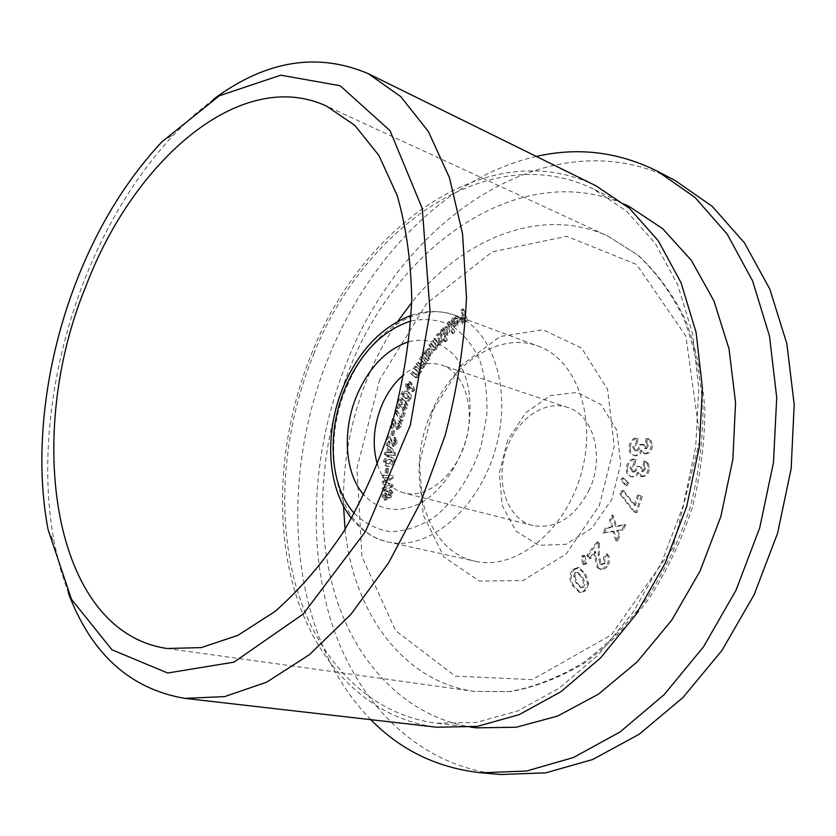 <?xml version="1.0" encoding="UTF-8"?>
<svg xmlns="http://www.w3.org/2000/svg" width="836" height="836" viewBox="0 0 836 836"><rect width="100%" height="100%" fill="white"/><g stroke="black" fill="none" stroke-linecap="round" stroke-linejoin="round"><path stroke-width="0.63" stroke-dasharray="4.18 3.13" d="M432.985 410.1L461.388 365.311L500.221 336.48L543.003 329.76L581.616 348.069L607.573 389.471L614.241 446.152L599.339 505.561L566.254 553.881L522.981 580.55L479.352 581.062L444.104 557.152L423.215 514.966L419.484 462.925L432.985 410.1M382.355 477.575L382.418 475.13L391.854 475.318L391.781 477.774L385.072 482.267L391.624 483.94L391.561 486.374L381.989 490.627L382.062 488.203L388.092 485.507L382.177 483.981L382.24 481.766L388.301 477.701L382.355 477.575L383.578 477.889L383.651 475.454L382.418 475.13M385.156 472.904L385.563 468.306L387.193 468.129L386.786 472.737L385.156 472.904L386.378 473.228L386.786 468.63L385.563 468.306M388.761 456.801L392.356 457.71L393.233 461.138C392.293 464.68 390.475 466.331 387.768 466.091L385.668 465.934L383.421 461.733C384.309 458.232 386.086 456.592 388.761 456.801L392.356 457.71M393.087 443.54L394.676 441.857L393.516 439.767L394.007 437.312L396.264 442.202L392.721 446.058L388.625 440.896L387.674 445.588L386.075 445.4L387.925 436.298L388.75 436.382L392.889 443.498L394.31 443.885L395.888 442.202L394.676 441.857M390.84 434.939L391.959 430.415L393.495 430.718L392.377 435.253L390.84 434.939L392.063 435.284L393.171 430.77L391.959 430.415M396.87 426.882L398.553 425.43L397.622 423.12L398.323 420.717C400.13 421.469 400.716 423.246 400.068 426.046L396.295 429.37L392.784 423.476L391.457 428.084L389.931 427.635L392.523 418.69L393.307 418.92L396.87 426.882L398.082 427.238L399.765 425.785L398.553 425.43M400.737 417.342L402.513 411.97L404.049 412.524L401.259 420.957L394.435 411.939L395.773 410.121L400.737 417.342L401.949 417.707L403.725 412.326L402.513 411.97M402.973 407.895L404.739 406.662L403.997 404.164L404.875 401.813L406.515 403.976L406.348 406.986L402.461 410.445L399.232 403.851L397.57 408.365L396.107 407.696L399.347 398.929L400.099 399.274L402.973 407.895L404.331 408.313L405.951 407.027L404.739 406.662M407.268 391.541L410.048 394.383L409.776 398.27L407.341 400.977L403.694 400.298C401.196 399.347 400.392 397.11 401.301 393.62L402.638 391.561L404.791 390.715L408.48 391.917L411.26 394.759L410.048 394.383M413.862 368.352L415.053 366.189L420.414 370.797L419.212 372.96L418.669 372.49L417.937 375.646L415.168 377.37L410.852 373.828L412.023 371.696L415.722 374.685L417.091 373.901L417.049 371.226L413.862 368.352L415.064 368.739L416.255 366.586L415.053 366.189M419.473 358.822L420.759 356.763L425.754 361.946L424.469 364.015L423.956 363.482L423.068 366.607L420.435 368.133L416.213 364.068L417.488 362.019L421.03 365.447L422.326 364.757L422.431 362.051L419.473 358.822L420.675 359.229L421.961 357.171L420.759 356.763M430.059 356.031L427.708 357.808L428.231 358.425L426.882 360.441L422.117 354.851L423.465 352.844L423.967 353.429L425.001 350.232L428.868 348.434L430.937 350.848L431.083 353.44L430.059 356.031L431.261 356.439L428.91 358.216L427.708 357.808M447.061 323.292L448.671 321.599L453.645 331.578L452.015 333.271L447.061 323.292L448.253 323.731L449.872 322.038L448.671 321.599M456.644 324.932L453.112 326.092L451.158 323.72L456.571 318.61L455.85 317.993L453.896 318.662L452.589 320.94L450.855 321.526L453.185 317.001L456.79 315.83L458.818 319.08L458.295 322.55L456.644 324.932L457.835 325.371L454.314 326.531L451.304 324.086M581.574 556.159L583.601 555.303L585.44 563.297L582.483 564.457L581.574 556.159L582.817 556.462L584.845 555.606L583.601 555.303M599.746 563.558L600.98 564.363L603.697 563.077L603.456 557.34L606.236 553.651C609.078 557.581 609.026 561.802 606.079 566.306L601.774 569.274L599.872 569.201L597.134 567.55L594.469 555.626L594.459 551.447L589.192 558.479L586.715 555.564L596.956 541.885L598.252 543.39L598.137 554.738L599.746 563.558L602.223 564.655L604.94 563.37L603.697 563.077M612.004 515.122L615.421 526.21L624.523 524.559L621.963 529.543L616.728 530.452L618.494 536.284L615.965 541.216L612.892 531.132L602.871 532.971L605.389 528.038L611.628 526.899L609.496 520.013L612.004 515.122L613.227 515.457L616.654 526.534L615.421 526.21M634.085 505.184L637.669 494.755L641.16 496.072L635.527 512.426L633.583 511.674L619.633 493.658L622.486 490.251L634.085 505.184L635.308 505.529L638.892 495.111L637.669 494.755M620.845 479.937L622.329 477.795L627.658 482.518L625.433 485.559L620.845 479.937L622.057 480.292L623.552 478.161L622.329 477.795M641.839 471.316L644.295 468.86L643.009 465.579L643.877 460.855L647.221 463.29L648.088 469.424C647.064 473.813 644.775 476.112 641.202 476.321L637.513 472.173C636.081 475.245 634.033 476.719 631.347 476.572L630.375 476.374C626.969 474.764 625.652 471.588 626.436 466.833C627.669 461.629 630.438 458.974 634.743 458.88L633.855 463.708L629.957 467.47L632.256 471.755C634.743 471.316 636.227 469.466 636.708 466.216L640.083 466.572L641.505 471.243L643.051 471.692L645.507 469.247L644.295 468.86M645.11 448.524L647.325 445.713L645.664 442.766L646.029 438.064L649.666 439.84L651.213 445.609C650.669 450.029 648.6 452.652 645.016 453.467L643.647 453.311L640.836 450.081C639.728 453.311 637.805 455.087 635.078 455.411L633.186 455.202C630.145 453.833 628.766 451.043 629.059 446.832C629.738 441.586 632.256 438.555 636.593 437.719L636.217 442.537L632.685 446.852L634.555 450.5L635.464 450.594C637.941 449.747 639.237 447.699 639.362 444.47L642.821 444.229L644.504 448.451L646.322 448.911L648.527 446.11L647.325 445.713M584.51 574.029L587.457 583.507L584.416 590.519L579.275 592.358L572.597 585.493C568.929 580.048 569.013 574.656 572.848 569.337L578.104 567.435L584.51 574.029L585.754 574.311L588.701 583.779L587.457 583.507M460.803 310.344L462.569 308.871L466.258 319.739L461.587 323.605L460.908 321.578L463.802 319.185L463.134 317.21L460.239 319.603L459.57 317.617L462.454 315.224L460.803 310.344L462.005 310.793L463.771 309.32L462.569 308.871M446.8 334.922L444.292 336.166L446.163 339.646L444.585 341.391L439.36 331.704L440.938 329.969L441.335 330.701L442.777 327.639L446.205 326.479L448.368 329.76L448.138 332.488L446.8 334.922L447.991 335.351L445.483 336.594L444.292 336.166M436.402 335.351L437.897 333.459L442.202 339.792L440.708 341.694L440.206 340.963L438.942 344.233L436.455 345.278L435.232 348.957L432.766 350.138L428.858 344.975L430.341 343.084L433.602 347.41L434.741 346.877L434.542 343.053L432.62 340.189L434.103 338.287L437.353 342.561L438.555 342.039L438.315 338.172L436.402 335.351L437.604 335.779L439.099 333.877L437.897 333.459M409.734 381.801L413.58 389.733L412.023 391.279L410.371 387.381L406.181 389.44L405.544 384.037L409.253 381.571L410.936 382.188L412.336 384.372L414.792 390.119L413.58 389.733M387.758 446.56L389.388 446.643L394.373 452.704L393.944 455.254L387.967 454.93L387.768 456.111L386.148 456.028L386.347 454.836L384.455 454.742L384.884 452.266L386.775 452.36L387.758 446.56L389.388 446.643M391.917 492.843L389.409 497.629L387.434 497.075L385.041 499.761L383.86 499.834L381.947 496.281L384.664 490.753L387.204 491.693L389.106 489.844L390.213 489.781L391.917 492.843L393.15 493.156L390.642 497.942L389.409 497.629M68.447 593.299L60.443 569.023L54.382 543.243C38.864 462.141 51.027 364.914 84.791 279.193C107.259 222.282 137.198 173.794 174.63 133.739L193.722 115.274L213.65 99.129M595.775 185.707C489.551 133.781 362.73 224.999 312.361 351.841C280.865 428.377 273.299 516.199 294.335 589.683C315.747 662.561 367.328 718.636 436.768 727.226M314.221 352.917C283.132 428.408 275.671 515.018 296.372 587.468C317.45 659.332 368.216 714.561 436.486 723.171L476.415 722.44L517.86 710.882L559.106 688.279L598.21 655.006L633.155 612.161L662.049 561.51L683.284 505.466L695.719 446.832L698.792 388.615L692.553 333.679L677.651 284.574L655.173 243.266L626.54 211.153L593.341 188.967C488.83 138.139 363.932 227.841 314.221 352.917M629.435 206.638C524.956 155.715 400.256 242.304 351.245 364.726C320.575 438.555 313.74 523.524 335.079 594.595C356.784 665.101 408.125 719.253 476.395 727.842M536.346 156.436C447.782 176.417 370.473 256.244 330.481 352.792C277.395 477.837 287.584 634.932 370.829 719.671M674.997 180.419C550.872 116.371 404.29 218.071 348.33 358.539C313.26 443.132 305.851 540.495 331.453 622.36C357.474 703.494 418.7 766.434 500.545 774.523M507.63 440.332L499.311 473.166L502.217 505.425L516.052 531.173L538.603 545.281L565.753 544.403L592.087 528.059L611.889 499.217L620.72 463.959L616.686 429.976L600.927 404.499L577.122 392.45L550.307 395.627L525.677 412.785L507.63 440.332M648.527 446.11L646.876 443.164L645.664 442.766M646.876 443.164L647.242 438.461L646.029 438.064M647.242 438.461L649.666 439.84M650.878 440.238L652.425 446.006L651.213 445.609M652.425 446.006C651.871 450.426 649.812 453.049 646.228 453.864L645.016 453.467M646.228 453.864L644.859 453.697L640.836 450.081M642.048 450.479C640.94 453.708 639.017 455.474 636.29 455.798L635.078 455.411M636.29 455.798L634.399 455.589C631.358 454.22 629.978 451.43 630.271 447.229L629.059 446.832M630.271 447.229C630.95 441.983 633.469 438.952 637.805 438.116L636.593 437.719M637.805 438.116L637.429 442.934L636.217 442.537M637.429 442.934L633.897 447.239L632.685 446.852M633.897 447.239L635.768 450.886L636.677 450.991L635.464 450.594M636.677 450.991C639.153 450.134 640.449 448.096 640.575 444.867L639.362 444.47M640.575 444.867L644.023 444.627L642.821 444.229M644.023 444.627L646.322 448.911M645.507 469.247L644.222 465.955L643.009 465.579M644.222 465.955L645.089 461.242L643.877 460.855M645.089 461.242L648.433 463.677L647.221 463.29M648.433 463.677L649.3 469.801L648.088 469.424M649.3 469.801C648.287 474.19 645.988 476.489 642.424 476.687L641.202 476.321M642.424 476.687L638.725 472.539L637.513 472.173M638.725 472.539C637.304 475.621 635.245 477.084 632.57 476.938L631.347 476.572M632.57 476.938L631.588 476.739C628.191 475.141 626.875 471.964 627.658 467.209L626.436 466.833M627.658 467.209C628.881 462.005 631.65 459.361 635.966 459.257L634.743 458.88M635.966 459.257L635.067 464.084L633.855 463.708M635.067 464.084L631.18 467.846L629.957 467.47M631.18 467.846L633.479 472.131L632.256 471.755M633.479 472.131C635.956 471.692 637.44 469.842 637.92 466.592L636.708 466.216M637.92 466.592L640.083 466.572M641.296 466.948L643.051 471.692M623.552 478.161L628.871 482.874L627.658 482.518M628.871 482.874L626.655 485.925L625.433 485.559M626.655 485.925L622.057 480.292M638.892 495.111L641.16 496.072M642.382 496.427L636.75 512.771L635.527 512.426M636.75 512.771L633.583 511.674M634.806 512.019L620.855 494.013L619.633 493.658M620.855 494.013L623.708 490.607L622.486 490.251M623.708 490.607L635.308 505.529M616.654 526.534L625.746 524.883L624.523 524.559M625.746 524.883L623.186 529.867L621.963 529.543M623.186 529.867L616.728 530.452M617.961 530.776L619.727 536.607L618.494 536.284M619.727 536.607L617.198 541.529L615.965 541.216M617.198 541.529L614.126 531.456L612.892 531.132M614.126 531.456L602.871 532.971M604.104 533.295L606.622 528.362L605.389 528.038M606.622 528.362L612.861 527.234L611.628 526.899M612.861 527.234L610.729 520.337L609.496 520.013M610.729 520.337L613.227 515.457M604.94 563.37L604.689 557.643L603.456 557.34M604.689 557.643L607.469 553.954L606.236 553.651M607.469 553.954C610.322 557.884 610.27 562.095 607.323 566.609L606.079 566.306M607.323 566.609L604.898 568.867L602.537 569.619L597.134 567.55M598.377 567.843L595.713 555.93L595.702 551.75L594.459 551.447M595.702 551.75L590.425 558.772L589.192 558.479M590.425 558.772L587.959 555.856L586.715 555.564M587.959 555.856L598.189 542.198L596.956 541.885M598.189 542.198L599.485 543.693L598.252 543.39M599.485 543.693L599.37 555.041L600.98 563.851M584.845 555.606L586.684 563.589L585.44 563.297M586.684 563.589L583.727 564.749L582.483 564.457M583.727 564.749L582.817 556.462M588.701 583.779L585.67 590.791L584.416 590.519M585.67 590.791L580.529 592.63L573.851 585.764L572.597 585.493M573.851 585.764C570.173 580.32 570.256 574.938 574.092 569.619L572.848 569.337M574.092 569.619L579.348 567.728L585.754 574.311M574.896 576.297L577.059 582.692L581.574 587.792L583.591 587.175C585.242 583.674 584.855 580.372 582.441 577.289L578.157 572.503L576.014 573.151L574.896 576.297L573.642 576.014L575.816 582.42L580.33 587.509L582.347 586.903C583.988 583.392 583.612 580.09 581.198 577.007L576.913 572.221L574.771 572.869L573.642 576.014M577.059 582.692L575.816 582.42M583.591 587.175L582.347 586.903M576.014 573.151L574.771 572.869M582.441 577.289L581.198 577.007M463.771 309.32L467.46 320.178L466.258 319.739M467.46 320.178L462.778 324.044L461.587 323.605M462.778 324.044L462.099 322.017L460.908 321.578M462.099 322.017L464.994 319.624L463.802 319.185M464.994 319.624L464.325 317.649L463.134 317.21M464.325 317.649L461.43 320.042L460.239 319.603M461.43 320.042L460.761 318.056L459.57 317.617M460.761 318.056L463.656 315.663L462.454 315.224M463.656 315.663L462.005 310.793M452.495 324.525L451.158 323.72M452.349 324.159L457.773 319.059L456.571 318.61M457.773 319.059L457.052 318.432L455.097 319.101L453.896 318.662M455.097 319.101L453.791 321.379L452.589 320.94M453.791 321.379L450.855 321.526M452.057 321.964L454.376 317.44L453.185 317.001M454.376 317.44L457.982 316.269L459.622 318.025L458.431 317.586M459.622 318.025L459.863 321.829L457.835 325.371M458.327 320.637L454.669 324.075L457.073 323.814L458.327 320.637L457.135 320.198L453.478 323.636L453.979 323.981L455.881 323.386L457.135 320.198M454.669 324.075L453.478 323.636M458.128 322.205L456.926 321.766M457.073 323.814L455.881 323.386M449.872 322.038L454.836 332.007L453.645 331.578M454.836 332.007L453.216 333.7L452.015 333.271M453.216 333.7L448.253 323.731M445.483 336.594L447.365 340.074L446.163 339.646M447.365 340.074L445.787 341.809L444.585 341.391M445.787 341.809L440.562 332.132L439.36 331.704M440.562 332.132L442.129 330.398L440.938 329.969M442.129 330.398L442.526 331.129L441.335 330.701M442.526 331.129L443.968 328.067L442.777 327.639M443.968 328.067L447.396 326.918L448.963 328.381L447.772 327.952M448.963 328.381L449.569 331.798L447.991 335.351M444.553 329.98L443.947 333.972L444.825 334.828L446.79 334.086L447.396 330.147L446.487 329.29L444.553 329.98L443.352 329.551L442.746 333.543L443.634 334.4L445.588 333.658L446.194 329.718L445.285 328.861L443.352 329.551M443.947 333.972L442.746 333.543M446.79 334.086L445.588 333.658M447.396 330.147L446.194 329.718M439.099 333.877L443.404 340.221L442.202 339.792M443.404 340.221L441.899 342.123L440.708 341.694M441.899 342.123L440.206 340.963M441.408 341.381L440.144 344.651L438.942 344.233M440.144 344.651L437.646 345.696L436.455 345.278M437.646 345.696L436.434 349.364L435.232 348.957M436.434 349.364L433.968 350.545L430.059 345.393L428.858 344.975M430.059 345.393L431.543 343.502L430.341 343.084M431.543 343.502L433.706 346.71L434.804 347.828L435.943 347.295L434.741 346.877M435.943 347.295L435.744 343.471L433.811 340.607L432.62 340.189M433.811 340.607L435.305 338.705L434.103 338.287M435.305 338.705L437.374 341.778L438.555 342.979L439.757 342.457L438.555 342.039M439.757 342.457L439.517 338.59L437.604 335.779M428.91 358.216L429.432 358.832L428.231 358.425M429.432 358.832L428.084 360.839L426.882 360.441M428.084 360.839L423.319 355.258L422.117 354.851M423.319 355.258L424.667 353.252L423.465 352.844M424.667 353.252L425.169 353.837L423.967 353.429M425.169 353.837L426.203 350.639L425.001 350.232M426.203 350.639L430.07 348.852L431.282 349.72L430.08 349.302M431.282 349.72L432.358 352.761L431.261 356.439M427.05 352.28L426.987 356.146L427.708 356.669L429.871 355.561L429.944 351.747L429.213 351.224L427.05 352.28L425.848 351.872L425.785 355.739L426.506 356.261L428.669 355.154L428.743 351.329L428.011 350.817L425.848 351.872M426.987 356.146L425.785 355.739M429.871 355.561L428.669 355.154M429.944 351.747L428.743 351.329M421.961 357.171L426.956 362.354L425.754 361.946M426.956 362.354L425.67 364.412L424.469 364.015M425.67 364.412L423.956 363.482M425.158 363.89L424.27 367.004L423.068 366.607M424.27 367.004L422.452 368.54L421.25 368.143M422.452 368.54L419.494 367.506M420.707 367.903L416.213 364.068M417.425 364.465L418.69 362.427L417.488 362.019M418.69 362.427L422.243 365.844L423.528 365.154L422.326 364.757M423.528 365.154L423.633 362.448L422.431 362.051M423.633 362.448L420.675 359.229M416.255 366.586L421.616 371.194L420.414 370.797M421.616 371.194L420.424 373.358L419.212 372.96M420.424 373.358L418.669 372.49M419.871 372.887L419.149 376.033L417.937 375.646M419.149 376.033L417.383 377.736L416.182 377.349M417.383 377.736L414.374 376.89M415.576 377.276L410.852 373.828M412.054 374.225L413.224 372.093L412.023 371.696M413.224 372.093L416.934 375.071L418.293 374.288L417.091 373.901M418.293 374.288L418.251 371.623L417.049 371.226M418.251 371.623L415.064 368.739M414.792 390.119L413.235 391.666L412.023 391.279M413.235 391.666L411.584 387.768L410.371 387.381M411.584 387.768L407.958 390.099L406.181 389.44M407.393 389.816L406.756 384.414L405.544 384.037M406.756 384.414L410.936 382.188M408.146 385.302L408.47 387.57L410.246 386.692L409.922 384.476L408.146 385.302L406.933 384.915L407.519 387.319L409.044 386.316L408.71 384.09L406.933 384.915M408.47 387.57L407.257 387.193M410.246 386.692L409.044 386.316M409.922 384.476L408.71 384.09M411.26 394.759L410.988 398.647L409.776 398.27M410.988 398.647L408.187 401.458L403.694 400.298M404.906 400.674C402.409 399.712 401.604 397.487 402.513 393.996L401.301 393.62M402.513 393.996L404.917 391.279L408.48 391.917M403.903 396.452L407.163 398.887L409.504 397.894L407.456 394.258L406.275 393.725L403.924 394.78L403.903 396.452L402.701 396.076L405.951 398.511L408.292 397.518L406.244 393.881L405.063 393.348L402.722 394.404L402.701 396.076M405.878 398.312L404.666 397.936M409.504 397.894L408.292 397.518M403.924 394.78L402.722 394.404M405.951 407.027L405.209 404.54L403.997 404.164M405.209 404.54L406.087 402.179L404.875 401.813M406.087 402.179L407.853 405.303L407.393 407.853L406.171 407.487M407.393 407.853L403.673 410.81L402.21 410.361M403.422 410.727L400.444 404.216L399.232 403.851M400.444 404.216L398.782 408.731L397.57 408.365M398.782 408.731L396.107 407.696M397.319 408.062L400.559 399.305L399.347 398.929M401.311 399.65L404.185 408.271M405.261 412.89L402.482 421.313L401.259 420.957M402.482 421.313L400.402 420.644M401.625 420.999L395.647 412.305L394.435 411.939M395.647 412.305L396.995 410.486L395.773 410.121M396.995 410.486L401.949 417.707M399.765 425.785L398.835 423.486L397.622 423.12M398.835 423.486L399.535 421.072L398.323 420.717M399.535 421.072C401.353 421.825 401.928 423.601 401.28 426.402L400.068 426.046M401.28 426.402L397.508 429.725L396.295 429.37M397.508 429.725L394.007 423.831L392.784 423.476M394.007 423.831L392.669 428.429L391.457 428.084M392.669 428.429L389.931 427.635M391.143 427.99L393.735 419.055L392.523 418.69M394.519 419.275L398.082 427.238M393.171 430.77L394.717 431.073L393.495 430.718M394.717 431.073L393.599 435.598L392.377 435.253M393.599 435.598L392.063 435.284M395.888 442.202L394.916 440.154L393.516 439.767M394.738 440.112L395.229 437.656L394.007 437.312M395.229 437.656L397.487 442.547L396.264 442.202M397.487 442.547L393.934 446.393L392.721 446.058M393.934 446.393L389.848 441.241L388.625 440.896M389.848 441.241L388.897 445.922L387.674 445.588M388.897 445.922L386.075 445.4M387.298 445.745L389.148 436.643L387.925 436.298M389.973 436.726L392.011 441.115L394.31 443.885M390.611 446.978L395.595 453.039L394.373 452.704M395.595 453.039L395.167 455.589L393.944 455.254M395.167 455.589L387.967 454.93M389.189 455.265L388.991 456.446L387.768 456.111M388.991 456.446L386.148 456.028M387.371 456.351L387.57 455.171L386.347 454.836M387.57 455.171L384.455 454.742M385.678 455.066L386.096 452.6L384.884 452.266M386.096 452.6L387.988 452.694L386.775 452.36M387.988 452.694L388.98 446.894M390.13 449.737L389.618 452.778L392.721 452.945L390.13 449.737L388.918 449.402L388.395 452.443L391.499 452.61L388.918 449.402M389.618 452.778L388.395 452.443M392.721 452.945L391.499 452.61M393.578 458.044L394.456 461.462L393.233 461.138M394.456 461.462C393.516 465.004 391.697 466.655 389.001 466.415L387.768 466.091M389.001 466.415L386.89 466.258L384.654 462.057L383.421 461.733M384.654 462.057C385.532 458.567 387.308 456.916 389.984 457.135M386.765 463.384L389.262 463.907L392.753 461.618L391.582 459.758L389.649 459.654L386.295 461.963L386.765 463.384L385.532 463.06L386.347 463.457L388.04 463.583L391.53 461.284L390.349 459.434L388.426 459.319L385.062 461.639L385.532 463.06M389.262 463.907L388.04 463.583M392.753 461.618L391.53 461.284M386.295 461.963L385.062 461.639M389.649 459.654L388.426 459.319M386.786 468.63L388.416 468.453L387.193 468.129M388.416 468.453L388.019 473.061L386.786 472.737M388.019 473.061L386.378 473.228M383.651 475.454L391.854 475.318M393.077 475.632L393.014 478.098L391.781 477.774M393.014 478.098L386.295 482.591L385.072 482.267M386.295 482.591L391.624 483.94M392.857 484.253L392.795 486.688L391.561 486.374M392.795 486.688L383.222 490.931L381.989 490.627M383.222 490.931L383.285 488.506L382.062 488.203M383.285 488.506L389.315 485.82L388.092 485.507M389.315 485.82L382.177 483.981M383.41 484.295L383.463 482.09L382.24 481.766M383.463 482.09L389.524 478.014L388.301 477.701M389.524 478.014L383.578 477.889M390.642 497.942L387.434 497.075M388.667 497.378L386.274 500.064L385.041 499.761M386.274 500.064L385.093 500.137L383.181 496.584L381.947 496.281M383.181 496.584L385.887 491.066L384.664 490.753M385.887 491.066L387.089 490.983L388.426 491.996L387.204 491.693M388.426 491.996L390.328 490.157L389.106 489.844M390.328 490.157L391.436 490.084L393.15 493.156M384.884 495.967L386.295 497.577L387.59 495.069L386.64 493.386L384.884 495.967L383.651 495.664L385.062 497.274L386.357 494.766L385.406 493.083L383.651 495.664M389.273 494.442L390.422 495.497L391.394 493.668L390.287 492.634L389.273 494.442L388.04 494.139L388.709 495.236L390.161 493.365L389.524 492.289L388.04 494.139M390.422 495.497L389.189 495.194M391.394 493.668L390.161 493.365M390.287 492.634L389.053 492.32M386.295 497.577L385.062 497.274M387.59 495.069L386.357 494.766M386.159 493.418L384.926 493.115M431.366 412.461C403.903 472.957 424.228 551.143 475.214 561.217C514.662 570.706 564.195 532.428 580.696 475.381C597.656 418.47 576.673 359.511 538.353 346.177C499.614 331.244 451.774 363.033 431.366 412.461M408.971 341.673C426.527 337.692 441.742 342.373 454.596 355.718C469.957 375.228 474.472 408.846 465.495 441.565C457.156 466.404 444.355 485.601 427.102 499.165C404.269 514.391 379.837 512.196 363.911 494.996M377.485 464.628C382.606 479.937 391.509 489.405 404.196 493.031C426.872 499.144 455.714 475.726 465.589 441.575C475.747 407.508 464.147 372.219 441.753 365.113C429.129 361.319 416.527 364.465 403.955 374.559M589.485 489.332C575.043 517.285 556.274 529.366 533.18 525.583C505.31 519.396 493.407 476.771 508.748 443.571C520.086 416.652 546.483 399.932 567.843 407.519C593.33 414.875 604.971 456.299 589.485 489.332M379.743 379.544L356.93 468.317L361.946 556.672L395.689 630.772L455.275 676.105L532.218 679.658L611.304 634.9L672.959 547.799L700.087 438.764L685.917 336.145L636.593 264.479L566.672 236.306L492.331 251.814L426.893 303.29L379.743 379.544M397.852 321.285C386.545 337.963 376.879 355.822 368.854 374.852C351.12 417.404 342.676 461.169 343.533 506.135M345.069 529.313C353.294 611.503 402.335 681.57 474.472 691.424L509.667 691.571C534.037 687.15 558.239 677.714 582.305 663.272C605.776 646.019 627.303 624.461 646.876 598.586C664.829 570.664 679.26 540.296 690.17 507.504C698.718 474.022 702.992 440.676 702.992 407.477C700.516 375.145 694.058 345.373 683.639 318.171C671.203 293.028 655.936 272.013 637.826 255.126L608.127 236.233C542.146 205.572 463.039 237.978 411.688 302.622M595.713 555.93L594.469 555.626M599.37 555.041L598.137 554.738M432.546 349.114L431.345 348.706M433.706 346.71L432.505 346.303M435.744 343.471L434.542 343.053M437.374 341.778L436.173 341.36M439.517 338.59L438.315 338.172M420.863 364.695L419.662 364.297M422.682 361.309L421.48 360.901M415.565 374.11L414.363 373.713M417.216 370.588L416.004 370.191M412.336 384.372L411.134 383.985M407.456 394.258L406.244 393.881M400.904 406.087L399.692 405.721M402.492 404.739L401.28 404.373M394.613 425.576L393.39 425.221M396.107 424.051L394.895 423.695M390.621 442.829L389.398 442.495M392.011 441.115L390.788 440.771M346.888 386.66C368.007 334.609 416.14 300.375 454.69 315.235C492.832 328.433 513.053 390.036 495.131 450.238C477.659 510.577 427.342 551.478 388.113 541.979C337.389 531.968 318.6 450.374 346.888 386.66M354.328 513.398C364.621 523.326 376.576 529.418 390.182 531.675C404.363 531.435 418.617 526.92 432.964 518.142C453.885 502.091 471.17 476.332 480.982 446.121L486.792 415.513C487.597 395.083 485.193 376.43 479.561 359.564C472.256 344.422 462.695 332.916 450.907 325.047C438.242 319.582 424.897 318.234 410.863 321.014M166.96 648.496L474.472 691.424L510.441 691.623C535.249 687.171 559.807 677.724 584.092 663.261C607.741 646.009 629.362 624.492 648.955 598.733C666.898 570.925 681.309 540.714 692.166 508.1C700.662 474.785 704.884 441.586 704.821 408.501C702.261 376.242 695.709 346.459 685.133 319.174C672.52 293.875 656.971 272.651 638.495 255.502L608.127 236.233L326.27 105.963M624.701 204.318L593.341 188.967M471.023 727.215L436.486 723.171M647.492 438.357L648.694 438.754M643.647 453.311L644.859 453.697M633.186 455.202L634.399 455.589M634.555 450.5L635.768 450.886M644.504 448.451L645.716 448.838M644.18 460.95L645.392 461.336M640.491 476.165L641.703 476.541M630.375 476.374L631.588 476.739M631.723 471.64L632.946 472.016M641.505 471.243L642.717 471.619M599.872 569.201L601.115 569.494M600.98 564.363L602.223 564.655M579.275 592.358L580.529 592.63M578.104 567.435L579.348 567.728M580.33 587.509L581.574 587.792M576.913 572.221L578.157 572.503M455.85 317.993L457.052 318.432M456.79 315.83L457.982 316.269M453.112 326.092L454.314 326.531M453.979 323.981L455.181 324.42M446.205 326.479L447.396 326.918M443.634 334.4L444.825 334.828M445.285 328.861L446.487 329.29M432.766 350.138L433.968 350.545M433.602 347.41L434.804 347.828M437.353 342.561L438.555 342.979M428.868 348.434L430.07 348.852M426.506 356.261L427.708 356.669M428.011 350.817L429.213 351.224M420.435 368.133L421.637 368.53M421.03 365.447L422.243 365.844M415.168 377.37L416.38 377.757M415.722 374.685L416.934 375.071M406.756 389.722L407.958 390.099M409.253 381.571L410.466 381.958M407.519 387.319L408.731 387.695M408.449 383.964L409.661 384.351M405.199 400.966L406.411 401.343M405.836 390.893L407.038 391.279M405.951 398.511L407.163 398.887M405.063 393.348L406.275 393.725M402.461 410.445L403.673 410.81M403.119 407.947L404.331 408.313M393.704 439.809L394.916 440.154M394.362 437.395L395.585 437.74M392.418 445.996L393.641 446.34M392.889 443.498L394.101 443.843M385.668 465.934L386.89 466.258M391.008 456.978L392.23 457.302M386.347 463.457L387.57 463.781M390.349 459.434L391.582 459.758M388.458 497.692L389.691 497.995M383.86 499.834L385.093 500.137M385.856 490.669L387.089 490.983M390.213 489.781L391.436 490.084M388.709 495.236L389.942 495.539M389.524 492.289L390.757 492.603M384.529 497.315L385.762 497.619M385.406 493.083L386.64 493.386M48.039 529.428L54.382 543.243M161.829 141.921L174.63 133.739M351.538 518.362C361.351 530.693 373.535 538.562 388.113 541.979L475.214 561.217M411.207 315.339C426.109 310.271 440.603 310.24 454.69 315.235L538.353 346.177M567.843 407.519L441.753 365.113M533.18 525.583L404.196 493.031"/><path stroke-width="1.25" d="M86.202 285.452C24.087 434.877 51.477 631.493 166.96 648.496L201.371 647.597L237.894 635.339L275.002 611.492C299.518 590.007 322.424 563.349 343.732 531.487C363.545 497.169 379.952 460.051 392.962 420.142C403.589 379.544 409.849 339.458 411.74 299.873C411.04 261.563 406.181 226.755 397.163 195.436L378.844 155.339L354.736 125.296L326.27 105.963C240.099 66.462 133.499 161.034 86.202 285.452M77.111 279.548C45.123 360.839 33.534 453.112 48.039 529.428L71.468 599.308L112.003 649.812L167.691 673.011L233.965 662.143L303.238 614L365.478 531.529L410.298 425.231L430.059 311.577L422.284 208.572L390.025 130.656L340.127 85.721L280.739 75.177L219.325 95.774L161.829 141.921C126.644 179.688 98.397 225.563 77.111 279.548M213.65 99.129C265.796 60.485 317.356 52.01 368.321 73.693L400.789 96.631L428.398 131.534L449.475 177.765L462.559 233.881L466.488 297.626C464.419 343 457.302 388.949 445.139 435.462L420.644 502.29L388.573 562.962L350.796 614.481L309.456 654.64L266.715 682.145L224.623 696.607L184.892 698.373C130.238 689.083 91.427 654.065 68.447 593.299M184.892 698.373L436.768 727.226L477.199 726.411L519.177 714.644L560.935 691.706L600.52 657.974L635.914 614.554L665.174 563.245L686.69 506.459L699.283 447.072L702.407 388.082L696.106 332.435L681.037 282.672L658.308 240.81L629.351 208.237L595.775 185.707L368.321 73.693M471.023 727.215L476.395 727.842L516.272 727.236L557.539 716.076L598.492 694.162L637.189 661.861L671.674 620.239L700.087 571.019L720.851 516.502L732.858 459.424L735.565 402.659L729.055 349.009L713.954 300.929L691.351 260.362L662.666 228.677L629.435 206.638L624.701 204.318M370.829 719.671C400.831 750.362 437.615 768.065 481.16 772.798L526.596 771.022L573.569 757.479L620.166 731.876L664.233 694.591L703.546 646.771L735.962 590.341L759.694 527.903L773.478 462.548L776.717 397.549L769.507 336.082L752.588 280.906L727.226 234.195L695.019 197.421L657.754 171.39C618.609 151.859 578.136 146.875 536.346 156.436M481.16 772.798L500.545 774.523L545.908 772.819L592.755 759.485L639.153 734.269L682.981 697.517L722.001 650.377L754.135 594.741L777.595 533.169L791.149 468.682L794.2 404.509L786.854 343.763L769.851 289.172L744.448 242.879L712.241 206.367L674.997 180.419L657.754 171.39M363.911 494.996C344.474 473.228 341.976 429.882 357.118 394.749C369.439 366.868 386.723 349.176 408.971 341.673M403.955 374.559C394.655 382.365 387.267 392.648 381.78 405.397C373.431 426.078 371.999 445.828 377.485 464.628M343.533 506.135L345.069 529.313M411.688 302.622L397.852 321.285M410.863 321.014C382.648 330.304 360.807 352.541 345.32 387.716C326.395 431.773 329.572 486.186 354.328 513.398M411.207 315.339C381.634 326.824 359.114 350.409 343.617 386.086C324.243 431.449 326.416 487.012 351.538 518.362"/></g></svg>
